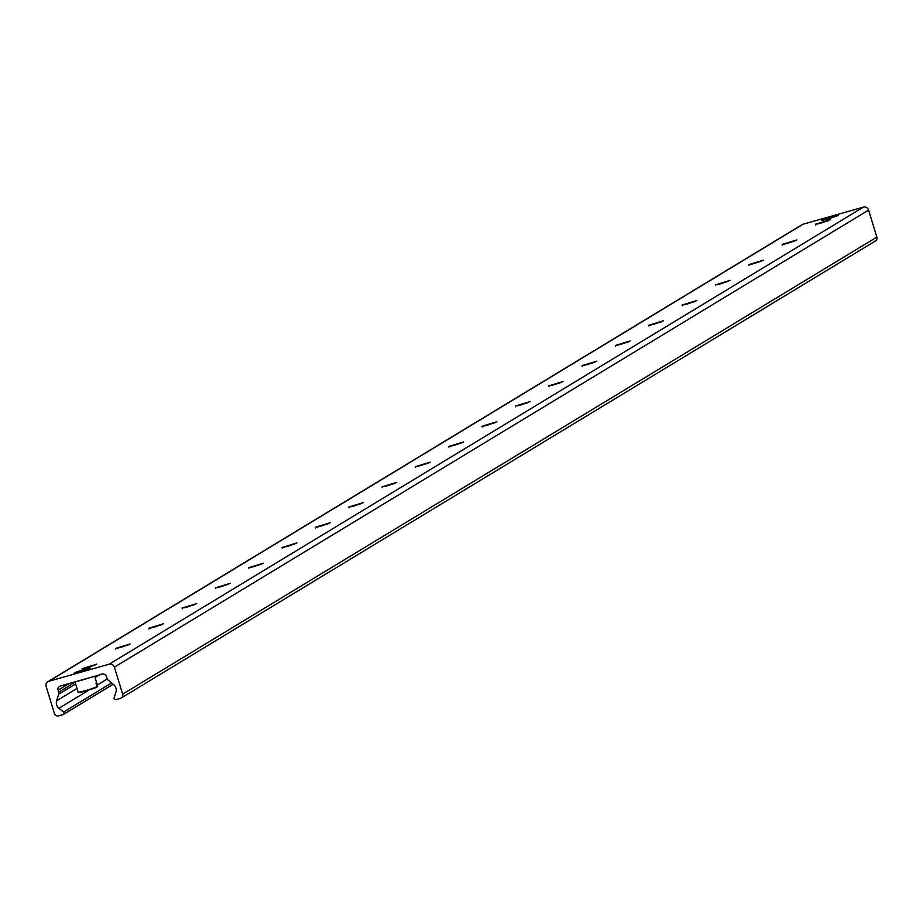 <?xml version="1.0" encoding="UTF-8"?>
<svg xmlns="http://www.w3.org/2000/svg" width="923" height="923" viewBox="0 0 923 923"><rect width="100%" height="100%" fill="white"/><g stroke="black" fill="none" stroke-linecap="round" stroke-linejoin="round"><path stroke-width="1.38" d="M80.278 671.967A8.572 0.623 163 0 1 74.152 673.213A8.572 0.623 163 0 1 82.182 670.11A8.572 0.623 163 0 1 90.558 668.206A8.572 0.623 163 0 1 80.278 671.967M827.804 218.97A8.572 0.623 163 0 1 821.689 220.216A8.572 0.623 163 0 1 829.708 217.113A8.572 0.623 163 0 1 838.096 215.197A8.572 0.623 163 0 1 827.804 218.97M84.189 668.425L94.919 665.148M87.57 667.548L82.055 668.667L96.823 664.156L87.57 667.548M117.521 648.223L128.251 644.946M120.901 647.346L115.398 648.477L130.155 643.954L120.901 647.346M150.864 628.021L161.583 624.744M154.233 627.155L148.73 628.275L163.486 623.752L154.233 627.155M184.196 607.819L194.915 604.542M187.565 606.953L182.062 608.072L196.83 603.561L187.565 606.953M217.528 587.616L228.258 584.34M220.909 586.751L215.394 587.87L230.162 583.359L220.909 586.751M250.86 567.414L261.59 564.138M254.24 566.549L248.737 567.668L263.493 563.157L254.24 566.549M284.203 547.224L294.922 543.935M287.572 546.347L282.069 547.466L296.837 542.955L287.572 546.347M317.535 527.021L328.253 523.745M320.904 526.145L315.401 527.264L330.169 522.753L320.904 526.145M350.867 506.819L361.597 503.543M354.247 505.942L348.732 507.062L363.5 502.55L354.247 505.942M384.199 486.617L394.929 483.34M387.579 485.74L382.076 486.871L396.832 482.348L387.579 485.74M417.542 466.415L428.26 463.138M420.911 465.55L415.408 466.669L430.176 462.146L420.911 465.55M450.874 446.213L461.592 442.936M454.243 445.348L448.74 446.467L463.508 441.955L454.243 445.348M484.206 426.011L494.936 422.734M487.586 425.145L482.071 426.264L496.839 421.753L487.586 425.145M517.538 405.808L528.268 402.532M520.918 404.943L515.415 406.062L530.171 401.551L520.918 404.943M550.881 385.618L561.599 382.33M554.25 384.741L548.747 385.86L563.515 381.349L554.25 384.741M584.213 365.416L594.931 362.139M587.582 364.539L582.078 365.658L596.846 361.147L587.582 364.539M617.545 345.214L628.275 341.937M620.925 344.337L615.41 345.456L630.178 340.945L620.925 344.337M650.877 325.011L661.606 321.735M654.257 324.135L648.754 325.265L663.51 320.743L654.257 324.135M684.22 304.809L694.938 301.533M687.589 303.944L682.085 305.063L696.853 300.54L687.589 303.944M717.552 284.607L728.27 281.33M720.921 283.742L715.417 284.861L730.185 280.35L720.921 283.742M750.884 264.405L761.613 261.128M754.264 263.54L748.749 264.659L763.517 260.148L754.264 263.54M784.215 244.203L794.945 240.926M787.596 243.337L782.093 244.457L796.849 239.945L787.596 243.337M817.559 224.012L828.277 220.724M820.928 223.135L815.424 224.254L830.192 219.743L820.928 223.135M46.15 686.481A4.292 4.107 58.8 0 1 48.873 681.266L109.179 664.191A4.292 4.107 58.8 0 1 114.394 667.156L122.655 694.154A3.427 3.288 58.8 0 1 120.475 698.33L115.952 699.611A1.454 1.396 58.8 0 1 114.175 697.73L115.929 692.135A6.865 6.576 -121.2 0 0 113.633 684.624L108.233 680.193A3.427 3.288 58.8 0 1 107.08 678.474L106.48 676.513A3.427 3.288 -121.2 0 0 102.303 674.136L60.249 686.043A3.427 3.288 -121.2 0 0 58.068 690.219L58.668 692.181A3.427 3.288 58.8 0 1 58.668 694.223L56.626 700.776A6.865 6.576 -121.2 0 0 58.922 708.276L63.537 712.071A1.454 1.396 58.8 0 1 63.099 714.575L58.576 715.856A3.427 3.288 58.8 0 1 54.399 713.479L46.15 686.481M874.681 241.284A3.427 3.288 -121.2 0 0 876.85 237.107L868.601 210.109A4.292 4.107 -121.2 0 0 863.374 207.144L803.068 224.22A4.292 4.107 -121.2 0 0 802.099 224.647L47.892 681.693M78.743 692.273A9.865 0.715 -17 0 0 85.712 690.981A9.865 0.715 -17 0 0 96.846 687.15L96.038 683.089L96.661 682.72L97.746 686.25L97.123 686.874M97.676 686.031A10.291 0.75 163 0 1 97.826 686.112A10.291 0.75 163 0 1 97.746 686.25L97.469 686.77M96.846 687.15L97.123 686.631A10.291 0.75 163 0 1 86.22 690.416A10.291 0.75 163 0 1 78.143 692.123A10.291 0.75 163 0 1 78.224 691.985M803.068 224.22L48.873 681.266M863.374 207.144L109.179 664.191M868.601 210.109L114.394 667.156M876.85 237.107L122.655 694.154M101.288 674.102L100.699 674.459M69.087 683.539L58.068 690.219M75.109 682.224L58.668 692.181M75.64 683.943L58.668 694.223M99.061 675.059L95.173 677.413M77.013 688.42L56.626 700.776M107.276 678.97L97.469 684.924M89.162 689.942L58.922 708.276M111.591 682.951L63.537 712.071M113.16 684.231L63.71 714.206M76.851 681.347A10.291 0.75 -17 0 0 82.228 679.997A10.291 0.75 -17 0 0 88.7 677.99M82.055 668.667L82.285 669.406M115.398 648.477L115.617 649.204M148.73 628.275L148.949 629.013M182.062 608.072L182.293 608.811M215.394 587.87L215.624 588.609M248.737 567.668L248.956 568.406M282.069 547.466L282.288 548.204M315.401 527.264L315.631 528.002M348.732 507.062L348.963 507.8M382.076 486.871L382.295 487.598M415.408 466.669L415.627 467.407M448.74 446.467L448.97 447.205M482.071 426.264L482.302 427.003M515.415 406.062L515.634 406.801M548.747 385.86L548.966 386.599M582.078 365.658L582.309 366.396M615.41 345.456L615.641 346.194M648.754 325.265L648.973 325.992M682.085 305.063L682.305 305.79M715.417 284.861L715.648 285.599M748.749 264.659L748.98 265.397M782.093 244.457L782.312 245.195M815.424 224.254L815.644 224.993M875.454 240.949L121.259 697.984M113.194 684.266L63.433 714.425M97.63 686.677L94.815 676.259M96.915 687.127C83.716 691.719 77.451 693.381 78.143 692.123L75.005 681.866"/></g></svg>
